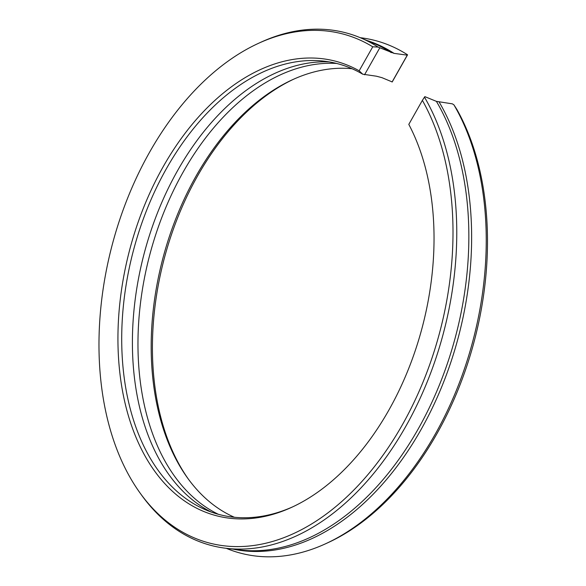 <?xml version="1.0" encoding="UTF-8"?>
<svg xmlns="http://www.w3.org/2000/svg" width="586" height="586" viewBox="0 0 586 586"><rect width="100%" height="100%" fill="white"/><g stroke="black" fill="none" stroke-linecap="round" stroke-linejoin="round"><path stroke-width="0.88" d="M453.945 104.879A265.011 170.694 104.7 0 1 435.208 434.219A265.011 170.694 104.7 0 1 325.765 543.683L328.145 542.592A263.129 169.486 104.7 0 0 436.812 433.896A263.129 169.486 104.7 0 0 456.868 109.428L453.945 104.879L452.392 103.854L436.402 101.356A263.129 169.486 104.7 0 1 418.177 429.011A263.129 169.486 104.7 0 1 239.696 549.939L225.976 548.276A265.011 170.694 104.7 0 1 141.805 495.419L140.274 493.295A263.129 169.486 104.7 0 1 149.65 152.104A263.129 169.486 104.7 0 1 258.316 43.408A263.129 169.486 104.7 0 1 372.747 46.799L378.087 47.078L394.063 53.377L407.27 55.15L407.563 54.806L392.217 81.937L381.918 77.652L376.358 76.195L362.734 74.202L359.167 70.803L372.747 46.799M439.178 102.081A263.129 169.486 104.7 0 1 420.96 429.736A263.129 169.486 104.7 0 1 233.331 549.17M436.402 101.356L424.857 96.631L424.469 97.144A265.011 170.694 104.7 0 1 405.732 426.483A265.011 170.694 104.7 0 1 225.976 548.276M258.316 43.408L260.689 42.317A265.011 170.694 104.7 0 1 359.972 37.592L372.74 42.873A263.129 169.486 104.7 0 1 391.28 52.652M359.972 37.592A265.011 170.694 104.7 0 1 378.087 47.078M424.469 97.144L422.381 100.374A263.129 169.486 104.7 0 1 402.326 424.85A263.129 169.486 104.7 0 1 140.274 493.295M422.381 100.374L408.801 124.386A234.935 151.327 104.7 0 1 388.789 410.237A234.935 151.327 104.7 0 1 291.762 507.286A234.935 151.327 104.7 0 1 133.491 431.01A234.935 151.327 104.7 0 1 163.186 166.71A234.935 151.327 104.7 0 1 359.167 70.803M292.956 506.729A233.06 150.119 104.7 0 1 205.408 509.747A233.06 150.119 104.7 0 1 166.592 168.343A233.06 150.119 104.7 0 1 323.135 61.061A233.06 150.119 104.7 0 1 362.734 74.202M211.143 512.01A234.935 151.327 104.7 0 1 177.646 170.511A234.935 151.327 104.7 0 1 329.244 61.896M218.358 514.296A234.935 151.327 104.7 0 1 183.213 171.969A234.935 151.327 104.7 0 1 336.65 63.456M234.385 517.262A233.06 150.119 104.7 0 1 187.762 478.279A233.06 150.119 104.7 0 1 196.068 176.078A233.06 150.119 104.7 0 1 292.319 79.806A233.06 150.119 104.7 0 1 352.069 68.738M188.531 479.333A234.935 151.327 104.7 0 1 197.672 175.763A234.935 151.327 104.7 0 1 293.505 79.271M325.765 543.683A265.011 170.694 104.7 0 1 226.489 548.408L226.24 548.306M360.214 37.694L360.485 37.724A265.011 170.694 104.7 0 1 407.563 54.806M366.814 40.427A263.129 169.486 104.7 0 1 394.063 53.377M379.735 47.927L364.543 74.781M392.078 82.003L407.27 55.15"/></g></svg>
